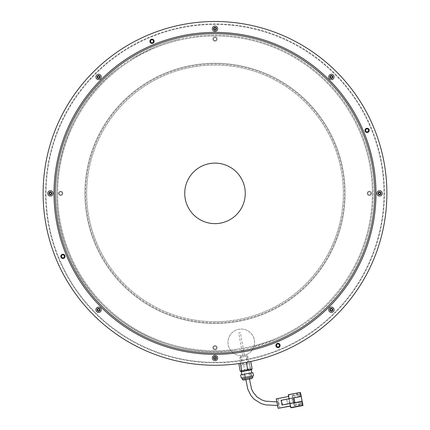 <?xml version="1.0" encoding="UTF-8"?>
<svg xmlns="http://www.w3.org/2000/svg" width="430" height="430" viewBox="0 0 430 430"><rect width="100%" height="100%" fill="white"/><g stroke="black" fill="none" stroke-linecap="round" stroke-linejoin="round"><path stroke-width="0.32" stroke-dasharray="2.15 1.61" d="M212.882 347.698A2.118 2.118 0 0 0 215 349.816A2.118 2.118 0 0 0 217.118 347.698A2.118 2.118 0 0 0 215 345.58A2.118 2.118 0 0 0 212.882 347.698A2.118 2.118 0 0 0 215 349.816A2.118 2.118 0 0 0 217.118 347.698A2.118 2.118 0 0 0 215 345.58A2.118 2.118 0 0 0 212.882 347.698M58.555 193.376A2.118 2.118 0 0 0 60.678 195.494A2.118 2.118 0 0 0 62.796 193.376A2.118 2.118 0 0 0 60.678 191.259A2.118 2.118 0 0 0 58.555 193.376A2.118 2.118 0 0 0 60.678 195.494A2.118 2.118 0 0 0 62.796 193.376A2.118 2.118 0 0 0 60.678 191.259A2.118 2.118 0 0 0 58.555 193.376M212.882 39.049A2.118 2.118 0 0 0 215 41.167A2.118 2.118 0 0 0 217.118 39.049A2.118 2.118 0 0 0 215 36.932A2.118 2.118 0 0 0 212.882 39.049A2.118 2.118 0 0 0 215 41.167A2.118 2.118 0 0 0 217.118 39.049A2.118 2.118 0 0 0 215 36.932A2.118 2.118 0 0 0 212.882 39.049M367.204 193.376A2.118 2.118 0 0 0 369.322 195.494A2.118 2.118 0 0 0 371.445 193.376A2.118 2.118 0 0 0 369.322 191.259A2.118 2.118 0 0 0 367.204 193.376A2.118 2.118 0 0 0 369.322 195.494A2.118 2.118 0 0 0 371.445 193.376A2.118 2.118 0 0 0 369.322 191.259A2.118 2.118 0 0 0 367.204 193.376M84.882 193.376A130.118 130.118 0 0 0 215 323.489A130.118 130.118 0 0 0 345.118 193.376A130.118 130.118 0 0 0 215 63.258A130.118 130.118 0 0 0 84.882 193.376A130.118 130.118 0 0 0 215 323.489A130.118 130.118 0 0 0 345.118 193.376A130.118 130.118 0 0 0 215 63.258A130.118 130.118 0 0 0 84.882 193.376M372.348 193.376A157.348 157.348 0 0 0 215 36.023A157.348 157.348 0 0 0 57.652 193.376A157.348 157.348 0 0 0 215 350.724A157.348 157.348 0 0 0 372.348 193.376A157.348 157.348 0 0 0 215 36.023A157.348 157.348 0 0 0 57.652 193.376A157.348 157.348 0 0 0 215 350.724A157.348 157.348 0 0 0 372.348 193.376M226.578 221.332A30.261 30.261 0 0 1 187.045 204.954A30.261 30.261 0 0 1 203.422 165.421A30.261 30.261 0 0 1 242.955 181.793A30.261 30.261 0 0 1 226.578 221.332M379.034 191.979A1.51 1.51 0 0 0 378.217 193.951A1.51 1.51 0 0 0 380.19 194.774A1.51 1.51 0 0 0 381.012 192.796A1.51 1.51 0 0 0 379.034 191.979A1.51 1.51 0 0 0 378.217 193.951A1.51 1.51 0 0 0 380.19 194.774A1.51 1.51 0 0 0 381.012 192.796A1.51 1.51 0 0 0 379.034 191.979M330.82 308.375A1.51 1.51 0 0 0 329.998 310.352A1.51 1.51 0 0 0 331.976 311.169A1.51 1.51 0 0 0 332.798 309.197A1.51 1.51 0 0 0 330.82 308.375A1.51 1.51 0 0 0 329.998 310.352A1.51 1.51 0 0 0 331.976 311.169A1.51 1.51 0 0 0 332.798 309.197A1.51 1.51 0 0 0 330.82 308.375M214.419 356.588A1.51 1.51 0 0 0 213.602 358.566A1.51 1.51 0 0 0 215.58 359.383A1.51 1.51 0 0 0 216.398 357.411A1.51 1.51 0 0 0 214.419 356.588A1.51 1.51 0 0 0 213.602 358.566A1.51 1.51 0 0 0 215.58 359.383A1.51 1.51 0 0 0 216.398 357.411A1.51 1.51 0 0 0 214.419 356.588M98.024 308.375A1.51 1.51 0 0 0 97.201 310.352A1.51 1.51 0 0 0 99.18 311.169A1.51 1.51 0 0 0 100.002 309.197A1.51 1.51 0 0 0 98.024 308.375A1.51 1.51 0 0 0 97.201 310.352A1.51 1.51 0 0 0 99.18 311.169A1.51 1.51 0 0 0 100.002 309.197A1.51 1.51 0 0 0 98.024 308.375M49.81 191.979A1.51 1.51 0 0 0 48.988 193.951A1.51 1.51 0 0 0 50.966 194.774A1.51 1.51 0 0 0 51.783 192.796A1.51 1.51 0 0 0 49.81 191.979A1.51 1.51 0 0 0 48.988 193.951A1.51 1.51 0 0 0 50.966 194.774A1.51 1.51 0 0 0 51.783 192.796A1.51 1.51 0 0 0 49.81 191.979M98.024 75.578A1.51 1.51 0 0 0 97.201 77.556A1.51 1.51 0 0 0 99.18 78.373A1.51 1.51 0 0 0 100.002 76.395A1.51 1.51 0 0 0 98.024 75.578A1.51 1.51 0 0 0 97.201 77.556A1.51 1.51 0 0 0 99.18 78.373A1.51 1.51 0 0 0 100.002 76.395A1.51 1.51 0 0 0 98.024 75.578M214.419 27.364A1.51 1.51 0 0 0 213.602 29.342A1.51 1.51 0 0 0 215.58 30.159A1.51 1.51 0 0 0 216.398 28.181A1.51 1.51 0 0 0 214.419 27.364A1.51 1.51 0 0 0 213.602 29.342A1.51 1.51 0 0 0 215.58 30.159A1.51 1.51 0 0 0 216.398 28.181A1.51 1.51 0 0 0 214.419 27.364M330.82 75.578A1.51 1.51 0 0 0 329.998 77.556A1.51 1.51 0 0 0 331.976 78.373A1.51 1.51 0 0 0 332.798 76.395A1.51 1.51 0 0 0 330.82 75.578A1.51 1.51 0 0 0 329.998 77.556A1.51 1.51 0 0 0 331.976 78.373A1.51 1.51 0 0 0 332.798 76.395A1.51 1.51 0 0 0 330.82 75.578M153.962 40.484A2.118 2.118 0 0 0 151.193 39.334A2.118 2.118 0 0 0 150.049 42.102A2.118 2.118 0 0 0 153.687 42.581A2.118 2.118 0 0 0 152.284 39.194A2.118 2.118 0 0 0 150.049 42.102A2.118 2.118 0 0 0 152.817 43.247A2.118 2.118 0 0 0 153.962 40.484A2.118 2.118 0 0 0 151.193 39.334A2.118 2.118 0 0 1 153.962 40.484A2.118 2.118 0 0 1 152.817 43.247A2.118 2.118 0 0 1 150.049 42.102A2.118 2.118 0 0 1 151.193 39.334M63.726 258.328A2.118 2.118 0 0 1 60.963 257.178A2.118 2.118 0 0 1 62.108 254.415A2.118 2.118 0 0 1 64.876 255.56A2.118 2.118 0 0 1 63.726 258.328M279.952 344.645A2.118 2.118 0 0 0 277.183 343.5A2.118 2.118 0 0 0 276.038 346.268A2.118 2.118 0 0 0 279.677 346.747A2.118 2.118 0 0 0 278.269 343.355A2.118 2.118 0 0 0 276.038 346.268A2.118 2.118 0 0 0 278.807 347.413A2.118 2.118 0 0 0 279.952 344.645A2.118 2.118 0 0 0 277.183 343.5A2.118 2.118 0 0 1 279.952 344.645A2.118 2.118 0 0 1 278.807 347.413A2.118 2.118 0 0 1 276.038 346.268A2.118 2.118 0 0 1 277.183 343.5M367.892 132.338A2.118 2.118 0 0 1 365.124 131.193A2.118 2.118 0 0 1 366.274 128.425A2.118 2.118 0 0 1 369.037 129.57A2.118 2.118 0 0 1 367.892 132.338M58.894 258.038A168.969 168.969 0 0 0 279.661 349.483A168.969 168.969 0 0 0 371.106 128.715A168.969 168.969 0 0 0 150.339 37.265A168.969 168.969 0 0 0 58.894 258.038A168.969 168.969 0 0 0 279.661 349.483A168.969 168.969 0 0 0 371.106 128.715A168.969 168.969 0 0 0 150.339 37.265A168.969 168.969 0 0 0 58.894 258.038M118.357 67.978A158.321 158.321 0 0 0 68.736 253.958A158.321 158.321 0 0 1 118.357 67.978C62.474 109.602 41.017 190.033 68.736 253.958C94.342 318.764 166.388 360.464 235.334 350.38A158.321 158.321 0 0 1 68.736 253.958A158.31 158.31 0 0 0 311.411 318.942A158.31 158.31 0 0 0 178.213 39.399A158.31 158.31 0 0 0 68.741 253.958A158.321 158.321 0 0 0 235.334 350.38M178.681 39.28A158.321 158.321 0 0 0 154.413 47.106L131.72 58.727M251.319 347.472L275.587 339.641A158.321 158.321 0 0 0 298.28 328.02M369.037 129.57A2.118 2.118 0 0 0 366.274 128.425A2.118 2.118 0 0 0 365.124 131.193A2.118 2.118 0 0 0 367.892 132.338A2.118 2.118 0 0 0 369.037 129.57A2.118 2.118 0 0 0 366.274 128.425M278.178 401.658L278.866 405.221L278.178 401.658L276.99 401.883L277.678 405.452L276.872 401.894M245.793 378.448L249.368 377.819L245.793 378.448L245.885 379.663L249.448 379.034L249.368 377.819M278.866 405.221L277.554 405.458M289.401 403.657L288.498 398.943L286.719 399.287L287.627 404.039M293.792 402.813L292.147 395.471L292.894 399.389L291.97 399.567L292.4 401.824L293.325 401.647L293.561 402.856M293.948 397.836L289.078 398.771L288.637 396.455L289.965 403.614M293.572 402.915L290.013 403.641M294.034 404.748L293.76 403.324L294.034 404.748L300.919 403.415L300.645 401.991L293.76 403.324M292.464 396.449L292.739 397.874L292.464 396.449L299.355 395.116L299.629 396.546L292.739 397.874M293.325 401.647L292.894 399.389M301.898 401.351L293.583 402.958L294.346 405.721L293.803 402.872M294.641 401.357L292.352 401.797L291.916 399.535L294.211 399.094M289.358 403.668L288.498 398.943M293.969 397.847L288.449 398.916M291.099 407.807L288.643 394.976L288.267 394.762M300.495 394.041L297.372 394.649L297.114 393.278L300.253 392.676M288.643 394.976L300.516 392.681M297.114 393.278L300.226 392.515M292.147 395.471L300.462 393.869L297.372 394.649M292.411 395.621L300.5 394.063M294.346 405.721L302.661 404.119M299.543 405.952L299.097 404.619L299.361 405.99M299.312 404.743L302.457 404.141M294.082 405.571L302.397 403.963M302.424 403.98L299.097 404.619M296.899 393.154L297.162 394.525M299.812 396.256L299.629 395.304L299.597 396.524L299.323 395.1L292.438 396.428M299.323 395.1L299.629 395.304L299.323 395.1M299.801 396.25L292.712 397.858M293.787 403.34L300.952 402.195L301.124 403.141L300.645 401.991L300.952 403.437L294.061 404.764M300.952 403.437L301.134 403.146L300.952 403.437M279.758 408.194L277.93 398.691L288.858 396.584M277.93 398.691L276.56 398.997L278.382 408.5M276.286 398.836L276.56 398.997M279.801 408.188L277.984 398.717M286.719 399.287L281.118 400.308L282.032 405.06M286.665 399.26L287.579 404.012M282.65 404.963L281.736 400.206M292.916 399.4L293.69 399.255L294.125 401.512L293.351 401.663M294.125 401.512L294.652 401.394M294.26 399.126L293.69 399.255M243.735 380.039L251.84 378.61M245.175 369.461L248.406 368.892L245.175 369.461M244.267 369.623L250.97 368.44L244.267 369.623M245.046 374.035L251.749 372.853L245.046 374.035M245.508 377.271L252.614 376.019L245.508 377.271M252.915 372.643L240.687 374.804M243.638 369.736L245.197 378.556L249.964 377.712L245.197 378.556L244.213 379.959L246.519 379.55M253.48 375.863L241.251 378.018M248.997 373.337L249.567 376.556M242.885 374.412L243.45 377.631M245.976 356.293L241.531 357.077L245.976 356.293M242.961 364.694L247.406 363.909L242.961 364.694M242.257 371.45L250.448 370.01L242.257 371.45M241.123 365.016L249.314 363.57L241.123 365.016M248.578 361.979L240.972 363.323L248.578 361.979M247.524 356.019L239.918 357.362L247.524 356.019M240.16 370.966L242.52 371.407L244.584 370.187L243.305 362.909L250.814 361.587M238.881 363.689L243.305 362.909M244.584 370.187L247.712 370.488L250.55 369.133L249.271 361.856M250.55 369.133L251.469 369.827L251.781 369.59M241.079 371.66L251.641 369.8M99.943 76.422A1.451 1.451 0 0 0 98.045 75.632A1.451 1.451 0 0 0 97.261 77.534A1.451 1.451 0 0 0 99.158 78.319A1.451 1.451 0 0 0 99.943 76.422M216.344 28.208A1.451 1.451 0 0 0 214.446 27.418A1.451 1.451 0 0 0 213.656 29.321A1.451 1.451 0 0 0 215.554 30.105A1.451 1.451 0 0 0 216.344 28.208M332.739 76.422A1.451 1.451 0 0 0 330.842 75.632A1.451 1.451 0 0 0 330.057 77.534A1.451 1.451 0 0 0 331.955 78.319A1.451 1.451 0 0 0 332.739 76.422M380.953 192.817A1.451 1.451 0 0 0 379.056 192.033A1.451 1.451 0 0 0 378.271 193.93A1.451 1.451 0 0 0 380.168 194.715A1.451 1.451 0 0 0 380.953 192.817M51.729 192.817A1.451 1.451 0 0 0 49.832 192.033A1.451 1.451 0 0 0 49.047 193.93A1.451 1.451 0 0 0 50.944 194.715A1.451 1.451 0 0 0 51.729 192.817M99.943 309.218A1.451 1.451 0 0 0 98.045 308.434A1.451 1.451 0 0 0 97.261 310.331A1.451 1.451 0 0 0 99.158 311.116A1.451 1.451 0 0 0 99.943 309.218M332.739 309.218A1.451 1.451 0 0 0 330.842 308.434A1.451 1.451 0 0 0 330.057 310.331A1.451 1.451 0 0 0 331.955 311.116A1.451 1.451 0 0 0 332.739 309.218M216.344 357.432A1.451 1.451 0 0 0 214.446 356.647A1.451 1.451 0 0 0 213.656 358.545A1.451 1.451 0 0 0 215.554 359.329A1.451 1.451 0 0 0 216.344 357.432M64.876 255.56A2.118 2.118 0 0 0 62.108 254.415A2.118 2.118 0 0 0 60.963 257.178A2.118 2.118 0 0 0 63.726 258.328A2.118 2.118 0 0 0 64.876 255.56M363.726 131.768A160.981 160.981 0 0 0 153.397 44.645A160.981 160.981 0 0 0 66.274 254.979A160.981 160.981 0 0 0 276.603 342.103A160.981 160.981 0 0 0 363.726 131.768M56.206 259.15A171.876 171.876 0 0 0 280.774 352.165A171.876 171.876 0 0 0 373.794 127.602A171.876 171.876 0 0 0 149.226 34.583A171.876 171.876 0 0 0 56.206 259.15M241.273 355.691L240.542 355.669L241.273 355.691A13.314 13.314 0 0 0 242.746 355.605L241.273 355.691C243.944 355.454 245.686 355.099 246.503 354.616L244.412 355.314A13.314 13.314 0 0 0 241.273 329.058A13.314 13.314 0 0 0 227.959 342.377A13.314 13.314 0 0 0 241.273 355.691A13.314 13.314 0 0 0 254.587 342.377A13.314 13.314 0 0 0 241.273 329.058A13.314 13.314 0 0 0 227.959 342.377A13.314 13.314 0 0 0 241.273 355.691M215 37.539A1.51 1.51 0 0 0 213.49 39.049A1.51 1.51 0 0 0 215 40.565A1.51 1.51 0 0 0 216.51 39.049A1.51 1.51 0 0 0 215 37.539A1.51 1.51 0 0 0 213.49 39.049A1.51 1.51 0 0 0 215 40.565A1.51 1.51 0 0 0 216.51 39.049A1.51 1.51 0 0 0 215 37.539M60.678 191.861A1.51 1.51 0 0 0 59.163 193.376A1.51 1.51 0 0 0 60.678 194.887A1.51 1.51 0 0 0 62.189 193.376A1.51 1.51 0 0 0 60.678 191.861A1.51 1.51 0 0 0 59.163 193.376A1.51 1.51 0 0 0 60.678 194.887A1.51 1.51 0 0 0 62.189 193.376A1.51 1.51 0 0 0 60.678 191.861M215 346.188A1.51 1.51 0 0 0 213.49 347.698A1.51 1.51 0 0 0 215 349.214A1.51 1.51 0 0 0 216.51 347.698A1.51 1.51 0 0 0 215 346.188A1.51 1.51 0 0 0 213.49 347.698A1.51 1.51 0 0 0 215 349.214A1.51 1.51 0 0 0 216.51 347.698A1.51 1.51 0 0 0 215 346.188M369.322 191.861A1.51 1.51 0 0 0 367.811 193.376A1.51 1.51 0 0 0 369.322 194.887A1.51 1.51 0 0 0 370.837 193.376A1.51 1.51 0 0 0 369.322 191.861A1.51 1.51 0 0 0 367.811 193.376A1.51 1.51 0 0 0 369.322 194.887A1.51 1.51 0 0 0 370.837 193.376A1.51 1.51 0 0 0 369.322 191.861M150.495 41.291A1.51 1.51 0 0 0 152.005 42.806A1.51 1.51 0 0 0 153.521 41.291A1.51 1.51 0 0 0 152.005 39.78A1.51 1.51 0 0 0 150.495 41.291M62.92 257.882A1.51 1.51 0 0 0 64.43 256.371A1.51 1.51 0 0 0 62.92 254.856A1.51 1.51 0 0 0 61.404 256.371A1.51 1.51 0 0 0 62.92 257.882M279.505 345.457A1.51 1.51 0 0 0 277.995 343.946A1.51 1.51 0 0 0 276.479 345.457A1.51 1.51 0 0 0 277.995 346.972A1.51 1.51 0 0 0 279.505 345.457M367.08 128.866A1.51 1.51 0 0 0 365.57 130.381A1.51 1.51 0 0 0 367.08 131.892A1.51 1.51 0 0 0 368.596 130.381A1.51 1.51 0 0 0 367.08 128.866M330.713 76.293A0.968 0.968 0 0 0 330.713 77.663A0.968 0.968 0 0 0 332.084 77.663A0.968 0.968 0 0 0 332.084 76.293A0.968 0.968 0 0 0 330.713 76.293M214.032 28.762A0.968 0.968 0 0 0 215 29.729A0.968 0.968 0 0 0 215.968 28.762A0.968 0.968 0 0 0 215 27.794A0.968 0.968 0 0 0 214.032 28.762M97.916 77.663A0.968 0.968 0 0 0 99.287 77.663A0.968 0.968 0 0 0 99.287 76.293A0.968 0.968 0 0 0 97.916 76.293A0.968 0.968 0 0 0 97.916 77.663M50.385 194.344A0.968 0.968 0 0 0 51.358 193.376A0.968 0.968 0 0 0 50.385 192.409A0.968 0.968 0 0 0 49.418 193.376A0.968 0.968 0 0 0 50.385 194.344M99.287 310.46A0.968 0.968 0 0 0 99.287 309.089A0.968 0.968 0 0 0 97.916 309.089A0.968 0.968 0 0 0 97.916 310.46A0.968 0.968 0 0 0 99.287 310.46M215.968 357.986A0.968 0.968 0 0 0 215 357.018A0.968 0.968 0 0 0 214.032 357.986A0.968 0.968 0 0 0 215 358.953A0.968 0.968 0 0 0 215.968 357.986M332.084 309.089A0.968 0.968 0 0 0 330.713 309.089A0.968 0.968 0 0 0 330.713 310.46A0.968 0.968 0 0 0 332.084 310.46A0.968 0.968 0 0 0 332.084 309.089M379.615 192.409A0.968 0.968 0 0 0 378.642 193.376A0.968 0.968 0 0 0 379.615 194.344A0.968 0.968 0 0 0 380.582 193.376A0.968 0.968 0 0 0 379.615 192.409M215 321.678A128.301 128.301 0 0 1 86.699 193.376A128.301 128.301 0 0 1 215 65.075A128.301 128.301 0 0 1 343.301 193.376A128.301 128.301 0 0 1 215 321.678A128.301 128.301 0 0 1 86.699 193.376A128.301 128.301 0 0 1 215 65.075A128.301 128.301 0 0 1 343.301 193.376A128.301 128.301 0 0 1 215 321.678M215 63.984A129.392 129.392 0 0 1 344.392 193.376A129.392 129.392 0 0 1 215 322.763A129.392 129.392 0 0 1 85.608 193.376A129.392 129.392 0 0 1 215 63.984A129.392 129.392 0 0 1 344.392 193.376A129.392 129.392 0 0 1 215 322.763A129.392 129.392 0 0 1 85.608 193.376A129.392 129.392 0 0 1 215 63.984M215 362.829A169.452 169.452 0 0 1 45.548 193.376A169.452 169.452 0 0 1 215 23.919A169.452 169.452 0 0 1 384.452 193.376A169.452 169.452 0 0 1 215 362.829A169.452 169.452 0 0 1 45.548 193.376A169.452 169.452 0 0 1 215 23.919A169.452 169.452 0 0 1 384.452 193.376A169.452 169.452 0 0 1 215 362.829M247.82 362.087L241.859 363.135L247.82 362.087L246.503 354.616M215 21.5A171.876 171.876 0 0 1 386.876 193.376A171.876 171.876 0 0 1 215 365.247A171.876 171.876 0 0 1 43.124 193.376A171.876 171.876 0 0 1 215 21.5M242.746 355.605L238.757 332.987L240.424 332.691L244.412 355.314M240.542 355.669L241.859 363.135M238.757 332.987L240.424 332.691M252.824 377.207L242.332 379.061M311.642 318.775A158.321 158.321 0 0 0 194.666 36.367M248.406 368.892L249.964 377.712C249.701 378.051 250.169 378.379 251.362 378.696M250.97 368.44L251.222 369.87M241.074 370.187L241.327 371.617M247.406 363.909L246.062 356.276M249.314 363.57L250.448 370.01M240.961 363.275L239.918 357.362M248.712 361.91L247.669 355.997M240.967 365.043L242.101 371.477M242.875 364.704L241.531 357.077"/><path stroke-width="0.64" d="M187.045 204.954A30.261 30.261 0 0 0 226.578 221.332A30.261 30.261 0 0 0 242.955 181.793A30.261 30.261 0 0 0 203.422 165.421A30.261 30.261 0 0 0 187.045 204.954M151.193 39.334A2.118 2.118 0 0 0 150.049 42.102A2.118 2.118 0 0 0 152.817 43.247A2.118 2.118 0 0 0 153.962 40.484A2.118 2.118 0 0 0 151.193 39.334A2.118 2.118 0 0 0 150.049 42.102A2.118 2.118 0 0 0 152.817 43.247A2.118 2.118 0 0 0 153.962 40.484M62.108 254.415A2.118 2.118 0 0 0 60.963 257.178A2.118 2.118 0 0 0 63.726 258.328A2.118 2.118 0 0 0 64.876 255.56A2.118 2.118 0 0 0 62.108 254.415M277.183 343.5A2.118 2.118 0 0 0 276.038 346.268A2.118 2.118 0 0 0 278.807 347.413A2.118 2.118 0 0 0 279.952 344.645A2.118 2.118 0 0 0 277.183 343.5A2.118 2.118 0 0 0 276.038 346.268A2.118 2.118 0 0 0 278.807 347.413A2.118 2.118 0 0 0 279.952 344.645M366.274 128.425A2.118 2.118 0 0 0 365.124 131.193A2.118 2.118 0 0 0 367.892 132.338A2.118 2.118 0 0 0 369.037 129.57A2.118 2.118 0 0 0 366.274 128.425A2.118 2.118 0 0 0 365.124 131.193A2.118 2.118 0 0 0 367.892 132.338A2.118 2.118 0 0 0 369.037 129.57M362.608 132.23A159.772 159.772 0 0 0 153.859 45.768A159.772 159.772 0 0 0 67.392 254.517A159.772 159.772 0 0 0 276.141 340.985A159.772 159.772 0 0 0 362.608 132.23M281.983 405.033L294.808 402.555L293.894 397.804L281.069 400.282L282.032 405.06L289.401 403.657M290.449 406.13L278.108 408.339L276.286 398.836L288.594 396.46M278.108 408.339L290.417 405.963M289.411 403.695L294.883 402.604L293.894 397.804M288.267 394.762L289.03 398.739L300.909 396.449L300.145 392.466L288.267 394.762M301.844 401.319L302.688 405.345L301.844 401.319L289.965 403.614L290.728 407.592L291.099 407.807L302.978 405.517L300.516 392.681L300.495 394.041M302.688 405.345L299.361 405.99L302.897 405.469L300.699 394.004M290.728 407.592L302.607 405.302M300.484 393.88L300.145 392.466M300.462 393.869L300.909 396.449M293.948 397.836L300.962 396.481M251.84 378.61L243.735 380.039C242.547 379.728 242.079 379.405 242.332 379.061L252.824 377.207L251.84 378.61M246.519 379.55L251.362 378.696L249.448 379.034L251.507 388.854L253.109 392.235L256.871 396.858L261.972 400.013L265.579 401.179L276.872 401.894M240.687 374.804L252.915 372.643L253.48 375.863L241.251 378.018L240.687 374.804M277.554 405.458L265.638 404.888L261.203 403.593L254.195 399.298L250.937 395.546L247.804 389.22L245.885 379.663L244.213 379.959M244.6 374.111L245.17 377.33M250.717 373.036L251.281 376.25M251.781 369.59L250.029 370.079L247.675 369.644L246.39 362.366L238.881 363.689L240.16 370.966L240.913 371.692M251.469 369.827L252.093 368.859L250.029 370.079L244.837 370.999L241.703 370.692L241.079 371.66L244.837 370.999L247.675 369.644M241.703 370.692L240.424 363.42M252.093 368.859L250.814 361.587L246.39 362.366M101.061 75.959A2.661 2.661 0 0 0 97.583 74.514A2.661 2.661 0 0 0 96.143 77.997A2.661 2.661 0 0 0 99.62 79.437A2.661 2.661 0 0 0 101.061 75.959M99.943 76.422A1.451 1.451 0 0 0 98.045 75.632A1.451 1.451 0 0 0 97.261 77.534A1.451 1.451 0 0 0 99.158 78.319A1.451 1.451 0 0 0 99.943 76.422M217.462 27.746A2.661 2.661 0 0 0 213.979 26.3A2.661 2.661 0 0 0 212.538 29.783A2.661 2.661 0 0 0 216.021 31.223A2.661 2.661 0 0 0 217.462 27.746M216.344 28.208A1.451 1.451 0 0 0 214.446 27.418A1.451 1.451 0 0 0 213.656 29.321A1.451 1.451 0 0 0 215.554 30.105A1.451 1.451 0 0 0 216.344 28.208M333.857 75.959A2.661 2.661 0 0 0 330.38 74.514A2.661 2.661 0 0 0 328.939 77.997A2.661 2.661 0 0 0 332.417 79.437A2.661 2.661 0 0 0 333.857 75.959M332.739 76.422A1.451 1.451 0 0 0 330.842 75.632A1.451 1.451 0 0 0 330.057 77.534A1.451 1.451 0 0 0 331.955 78.319A1.451 1.451 0 0 0 332.739 76.422M382.071 192.355A2.661 2.661 0 0 0 378.594 190.915A2.661 2.661 0 0 0 377.153 194.392A2.661 2.661 0 0 0 380.631 195.833A2.661 2.661 0 0 0 382.071 192.355M380.953 192.817A1.451 1.451 0 0 0 379.056 192.033A1.451 1.451 0 0 0 378.271 193.93A1.451 1.451 0 0 0 380.168 194.715A1.451 1.451 0 0 0 380.953 192.817M52.847 192.355A2.661 2.661 0 0 0 49.369 190.915A2.661 2.661 0 0 0 47.929 194.392A2.661 2.661 0 0 0 51.407 195.833A2.661 2.661 0 0 0 52.847 192.355M51.729 192.817A1.451 1.451 0 0 0 49.832 192.033A1.451 1.451 0 0 0 49.047 193.93A1.451 1.451 0 0 0 50.944 194.715A1.451 1.451 0 0 0 51.729 192.817M101.061 308.756A2.661 2.661 0 0 0 97.583 307.316A2.661 2.661 0 0 0 96.143 310.793A2.661 2.661 0 0 0 99.62 312.234A2.661 2.661 0 0 0 101.061 308.756M99.943 309.218A1.451 1.451 0 0 0 98.045 308.434A1.451 1.451 0 0 0 97.261 310.331A1.451 1.451 0 0 0 99.158 311.116A1.451 1.451 0 0 0 99.943 309.218M333.857 308.756A2.661 2.661 0 0 0 330.38 307.316A2.661 2.661 0 0 0 328.939 310.793A2.661 2.661 0 0 0 332.417 312.234A2.661 2.661 0 0 0 333.857 308.756M332.739 309.218A1.451 1.451 0 0 0 330.842 308.434A1.451 1.451 0 0 0 330.057 310.331A1.451 1.451 0 0 0 331.955 311.116A1.451 1.451 0 0 0 332.739 309.218M217.462 356.97A2.661 2.661 0 0 0 213.979 355.529A2.661 2.661 0 0 0 212.538 359.007A2.661 2.661 0 0 0 216.021 360.447A2.661 2.661 0 0 0 217.462 356.97M216.344 357.432A1.451 1.451 0 0 0 214.446 356.647A1.451 1.451 0 0 0 213.656 358.545A1.451 1.451 0 0 0 215.554 359.329A1.451 1.451 0 0 0 216.344 357.432M64.876 255.56A2.118 2.118 0 0 0 62.108 254.415A2.118 2.118 0 0 0 60.963 257.178A2.118 2.118 0 0 0 63.726 258.328A2.118 2.118 0 0 0 64.876 255.56M363.726 131.768A160.981 160.981 0 0 0 153.397 44.645A160.981 160.981 0 0 0 66.274 254.979A160.981 160.981 0 0 0 276.603 342.103A160.981 160.981 0 0 0 363.726 131.768M56.206 259.15A171.876 171.876 0 0 0 280.774 352.165A171.876 171.876 0 0 0 373.794 127.602A171.876 171.876 0 0 0 149.226 34.583A171.876 171.876 0 0 0 56.206 259.15M150.495 41.291A1.51 1.51 0 0 0 152.005 42.806A1.51 1.51 0 0 0 153.521 41.291A1.51 1.51 0 0 0 152.005 39.78A1.51 1.51 0 0 0 150.495 41.291M62.92 257.882A1.51 1.51 0 0 0 64.43 256.371A1.51 1.51 0 0 0 62.92 254.856A1.51 1.51 0 0 0 61.404 256.371A1.51 1.51 0 0 0 62.92 257.882M279.505 345.457A1.51 1.51 0 0 0 277.995 343.946A1.51 1.51 0 0 0 276.479 345.457A1.51 1.51 0 0 0 277.995 346.972A1.51 1.51 0 0 0 279.505 345.457M367.08 128.866A1.51 1.51 0 0 0 365.57 130.381A1.51 1.51 0 0 0 367.08 131.892A1.51 1.51 0 0 0 368.596 130.381A1.51 1.51 0 0 0 367.08 128.866M330.713 76.293A0.968 0.968 0 0 0 330.713 77.663A0.968 0.968 0 0 0 332.084 77.663A0.968 0.968 0 0 0 332.084 76.293A0.968 0.968 0 0 0 330.713 76.293M214.032 28.762A0.968 0.968 0 0 0 215 29.729A0.968 0.968 0 0 0 215.968 28.762A0.968 0.968 0 0 0 215 27.794A0.968 0.968 0 0 0 214.032 28.762M97.916 77.663A0.968 0.968 0 0 0 99.287 77.663A0.968 0.968 0 0 0 99.287 76.293A0.968 0.968 0 0 0 97.916 76.293A0.968 0.968 0 0 0 97.916 77.663M50.385 194.344A0.968 0.968 0 0 0 51.358 193.376A0.968 0.968 0 0 0 50.385 192.409A0.968 0.968 0 0 0 49.418 193.376A0.968 0.968 0 0 0 50.385 194.344M99.287 310.46A0.968 0.968 0 0 0 99.287 309.089A0.968 0.968 0 0 0 97.916 309.089A0.968 0.968 0 0 0 97.916 310.46A0.968 0.968 0 0 0 99.287 310.46M215.968 357.986A0.968 0.968 0 0 0 215 357.018A0.968 0.968 0 0 0 214.032 357.986A0.968 0.968 0 0 0 215 358.953A0.968 0.968 0 0 0 215.968 357.986M332.084 309.089A0.968 0.968 0 0 0 330.713 309.089A0.968 0.968 0 0 0 330.713 310.46A0.968 0.968 0 0 0 332.084 310.46A0.968 0.968 0 0 0 332.084 309.089M379.615 192.409A0.968 0.968 0 0 0 378.642 193.376A0.968 0.968 0 0 0 379.615 194.344A0.968 0.968 0 0 0 380.582 193.376A0.968 0.968 0 0 0 379.615 192.409M215 21.5A171.876 171.876 0 0 1 386.876 193.376A171.876 171.876 0 0 1 215 365.247A171.876 171.876 0 0 1 43.124 193.376A171.876 171.876 0 0 1 215 21.5M251.222 369.87L251.749 372.853M252.824 377.207L252.614 376.019M242.332 379.061L242.122 377.868M241.327 371.617L241.853 374.594"/></g></svg>
